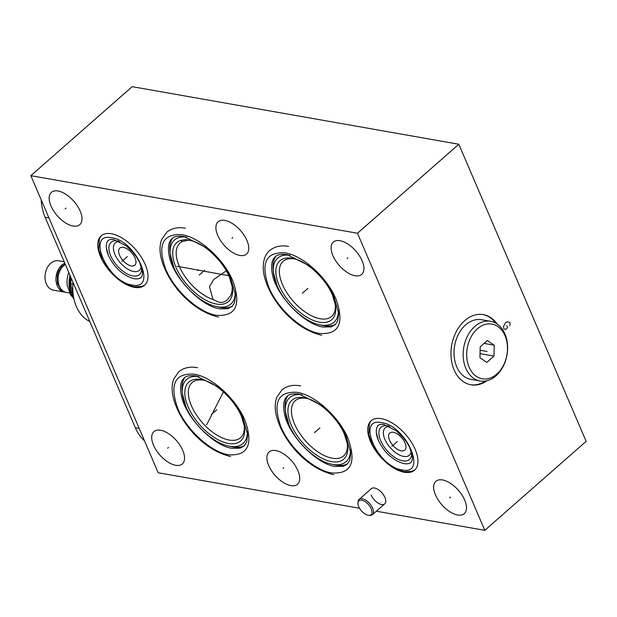 <?xml version="1.0" encoding="UTF-8"?>
<svg xmlns="http://www.w3.org/2000/svg" width="617" height="617" viewBox="0 0 617 617"><rect width="100%" height="100%" fill="white"/><g stroke="black" fill="none" stroke-linecap="round" stroke-linejoin="round"><path stroke-width="0.93" d="M226.277 270.824L213.629 279.609L209.441 286.697L213.035 299.546L219.174 302.253L221.873 302.392C224.673 302.145 226.971 300.656 228.768 297.934A36.696 18.78 48.7 0 0 232.108 285.818M470.501 384.723A35.639 25.814 100 0 0 485.533 381.028M482.88 314.531A35.639 25.814 -80 0 1 495.736 323.138M487.122 380.697A35.639 25.814 -80 0 1 470.941 384.807A35.639 25.814 -80 0 1 454.12 369.907A35.639 25.814 -80 0 1 456.41 331.36A35.639 25.814 -80 0 1 483.319 314.601A35.639 25.814 -80 0 1 497.117 323.994M357.474 233.249L484.808 530.335L586.15 441.332L458.817 144.247L357.474 233.249L30.85 175.668L158.183 472.753L359.534 508.254M376.355 511.215L484.808 530.335M100.532 256.61A32.886 16.829 48.7 0 1 101.165 235.841A32.886 16.829 48.7 0 1 123.531 238.933A32.886 16.829 48.7 0 1 145.203 264.485A32.886 16.829 48.7 0 1 144.571 285.262A32.886 16.829 48.7 0 1 122.212 282.162A32.886 16.829 48.7 0 1 100.532 256.61M357.96 502.747A9.216 4.72 48.7 0 1 361.747 500.225A9.216 4.72 -131.3 0 1 370.994 508.323A9.216 4.72 -131.3 0 1 369.02 515.334A9.216 4.72 -131.3 0 1 368.187 515.257A9.216 4.72 48.7 0 1 361.014 510.367A9.216 4.72 48.7 0 1 357.96 502.747L358.115 501.513A10.127 5.183 48.7 0 1 359.125 499.4L371.365 488.649A10.127 5.183 48.7 0 1 378.244 489.605A10.127 5.183 48.7 0 1 384.923 497.472A10.127 5.183 48.7 0 1 384.723 503.865A10.127 5.183 48.7 0 1 377.843 502.917A10.127 5.183 48.7 0 1 371.164 495.05M435.471 494.911A21.51 11.006 48.7 0 1 435.88 481.322A21.51 11.006 48.7 0 1 450.503 483.35A21.51 11.006 48.7 0 1 464.678 500.055A21.51 11.006 48.7 0 1 464.269 513.645A21.51 11.006 48.7 0 1 449.646 511.616A21.51 11.006 48.7 0 1 435.471 494.911M332.925 255.654A21.51 11.006 48.7 0 1 333.334 242.072A21.51 11.006 48.7 0 1 347.965 244.093A21.51 11.006 48.7 0 1 362.133 260.806A21.51 11.006 48.7 0 1 361.724 274.388A21.51 11.006 48.7 0 1 347.101 272.359A21.51 11.006 48.7 0 1 332.925 255.654M217.724 235.347A21.51 11.006 48.7 0 1 218.14 221.758A21.51 11.006 48.7 0 1 232.763 223.786A21.51 11.006 48.7 0 1 246.939 240.491A21.51 11.006 48.7 0 1 246.522 254.081A21.51 11.006 48.7 0 1 231.899 252.052A21.51 11.006 48.7 0 1 217.724 235.347M50.972 205.947A21.51 11.006 48.7 0 1 51.388 192.365A21.51 11.006 48.7 0 1 66.011 194.386A21.51 11.006 48.7 0 1 80.187 211.099A21.51 11.006 48.7 0 1 79.77 224.681A21.51 11.006 48.7 0 1 65.147 222.652A21.51 11.006 48.7 0 1 50.972 205.947M153.517 445.204A21.51 11.006 48.7 0 1 153.934 431.615A21.51 11.006 48.7 0 1 168.557 433.643A21.51 11.006 48.7 0 1 182.732 450.356A21.51 11.006 48.7 0 1 182.316 463.938A21.51 11.006 48.7 0 1 167.693 461.909A21.51 11.006 48.7 0 1 153.517 445.204M268.719 465.511A21.51 11.006 48.7 0 1 269.135 451.929A21.51 11.006 48.7 0 1 283.758 453.95A21.51 11.006 48.7 0 1 297.934 470.663A21.51 11.006 48.7 0 1 297.517 484.245A21.51 11.006 48.7 0 1 282.894 482.224A21.51 11.006 48.7 0 1 268.719 465.511M370.501 441.525A32.886 16.829 48.7 0 1 371.141 420.755A32.886 16.829 48.7 0 1 393.499 423.848A32.886 16.829 48.7 0 1 415.179 449.4A32.886 16.829 48.7 0 1 414.539 470.177A32.886 16.829 48.7 0 1 392.181 467.077A32.886 16.829 48.7 0 1 370.501 441.525M411.184 450.973A18.232 9.332 -131.3 0 1 400.178 455.323A18.232 9.332 -131.3 0 1 384.9 439.381A18.232 9.332 48.7 0 1 389.743 426.563M389.558 440.199A11.384 5.823 48.7 0 1 389.774 433.011A11.384 5.823 48.7 0 1 397.51 434.083A11.384 5.823 48.7 0 1 405.014 442.921A11.384 5.823 48.7 0 1 404.798 450.117A11.384 5.823 48.7 0 1 397.055 449.045A11.384 5.823 48.7 0 1 389.558 440.199M30.85 175.668L132.192 86.665L458.817 144.247M119.582 255.284A11.384 5.823 48.7 0 1 119.806 248.096A11.384 5.823 48.7 0 1 127.542 249.168A11.384 5.823 48.7 0 1 135.046 258.006A11.384 5.823 48.7 0 1 134.822 265.194A11.384 5.823 48.7 0 1 127.087 264.122A11.384 5.823 48.7 0 1 119.582 255.284M119.775 241.648A18.232 9.332 48.7 0 0 114.932 254.466A18.232 9.332 -131.3 0 0 130.21 270.408A18.232 9.332 -131.3 0 0 141.216 266.058M335.262 304.004A36.696 18.78 48.7 0 1 331.584 316.436A36.696 18.78 48.7 0 1 306.634 312.981A36.696 18.78 48.7 0 1 282.447 284.468A36.696 18.78 48.7 0 1 283.157 261.292A36.696 18.78 48.7 0 1 295.952 259.248M338.417 310.444A42.658 21.826 -131.3 0 1 319.506 324.727L322.429 325.375A45.604 23.338 -131.3 0 0 335.509 324.38M276.871 285.1A42.658 21.826 48.7 0 1 273.37 272.197L273.107 269.213A45.604 23.338 48.7 0 1 275.784 256.371M213.035 299.546A36.696 18.78 48.7 0 1 182.455 272.513A36.696 18.78 48.7 0 1 180.002 243.106A36.696 18.78 48.7 0 1 182.539 241.494L188.463 240.082M187.522 239.882A39.226 20.068 48.7 0 1 191.64 240.707C205.099 244.116 222.845 261.022 229.323 276.917L232.308 287.013A39.226 20.068 -131.3 0 1 211.708 302.793A39.226 20.068 -131.3 0 1 176.007 267.362A39.226 20.068 48.7 0 1 180.681 240.406L186.002 239.566L191.632 240.815A36.696 18.78 48.7 0 1 192.805 241.062M180.681 240.406L182.539 241.494M235.27 292.257A42.658 21.826 -131.3 0 1 216.351 306.541L219.274 307.189A45.604 23.338 -131.3 0 0 232.354 306.194M173.716 266.914A42.658 21.826 48.7 0 1 170.223 254.011L169.953 251.034A45.604 23.338 48.7 0 1 172.629 238.185M244.232 425.275A36.696 18.78 48.7 0 1 240.545 437.708A36.696 18.78 48.7 0 1 215.595 434.252A36.696 18.78 48.7 0 1 191.409 405.739A36.696 18.78 48.7 0 1 192.118 382.563A36.696 18.78 48.7 0 1 204.921 380.519M247.386 431.715A42.658 21.826 -131.3 0 1 228.467 445.998L231.39 446.646A45.604 23.338 -131.3 0 0 244.471 445.651M185.833 406.372A42.658 21.826 48.7 0 1 182.339 393.469L182.069 390.484A45.604 23.338 48.7 0 1 184.745 377.643M347.325 443.453A36.696 18.78 48.7 0 1 343.646 455.878A36.696 18.78 48.7 0 1 318.696 452.423A36.696 18.78 48.7 0 1 294.51 423.918A36.696 18.78 48.7 0 1 295.219 400.742A36.696 18.78 48.7 0 1 308.014 398.69M350.479 449.893A42.658 21.826 -131.3 0 1 331.568 464.169L334.491 464.825A45.604 23.338 -131.3 0 0 347.572 463.83M288.933 424.542A42.658 21.826 48.7 0 1 285.432 411.647L285.17 408.662A45.604 23.338 48.7 0 1 287.846 395.821M41.192 199.8A45.527 32.971 100 0 0 45.134 217.284L135.339 427.758A45.527 32.971 100 0 0 144.44 440.7M456.696 366.722A30.295 21.942 -80 0 1 458.639 333.951A30.295 21.942 -80 0 1 481.507 319.714L490.646 321.318A30.295 21.942 -80 0 1 504.937 333.982A30.295 21.942 100 0 1 502.994 366.753A30.295 21.942 100 0 1 480.126 380.998L470.987 379.386A30.295 21.942 100 0 1 456.696 366.722M480.126 380.998A30.295 21.942 100 0 1 465.827 368.334A30.295 21.942 -80 0 1 467.771 335.563A30.295 21.942 -80 0 1 490.646 321.318M469.151 367.208A27.788 20.122 100 0 0 496.793 374.103A27.788 20.122 100 0 0 505.022 335.702A27.788 20.122 -80 0 0 477.381 328.815A27.788 20.122 -80 0 0 469.151 367.208M480.188 346.8L479.964 357.713L486.867 362.38L493.993 356.117L494.217 345.204L487.314 340.538L480.188 346.8M494.217 345.204L484.044 343.407M493.993 356.117L480.049 353.664M359.125 499.4A10.127 5.183 48.7 0 1 362.272 498.752A10.127 5.183 -131.3 0 1 371.419 505.855A10.127 5.183 -131.3 0 1 372.491 514.617A10.127 5.183 -131.3 0 1 370.254 515.349L369.02 515.334M73.307 295.597A21.51 15.572 -80 0 1 70.67 276.871M73.539 297.001A21.95 15.895 -80 0 1 70.245 275.892M73.863 298.628L70.662 294.995L67.207 285.347A20.06 14.53 -80 0 1 68.796 272.506M65.333 264.431A14.908 10.797 100 0 0 63.767 265.595A14.908 10.797 100 0 0 58.129 281.267A14.908 10.797 100 0 0 66.389 292.427L69.474 292.967M64.831 263.243A14.908 10.797 100 0 0 61.677 265.233A14.908 10.797 100 0 0 56.039 280.905A14.908 10.797 100 0 0 64.299 292.057A14.908 10.797 100 0 0 65.356 292.173M64.199 261.77L58.522 260.767A14.908 10.797 100 0 0 50.733 263.297A14.908 10.797 100 0 0 45.087 278.969A14.908 10.797 100 0 0 53.347 290.129L64.299 292.057M73.192 294.749L70.623 283.635L71.233 278.19M72.914 284.036L70.623 283.635M89.797 321.496A40.259 29.153 -80 0 1 76.323 306.448A40.259 29.153 -80 0 1 73.061 282.447M509.719 325.807L510.128 323.408L509.704 322.413L507.282 321.812L505.5 322.699L503.526 326.478L503.85 328.915L505.531 329.486L507.629 327.65L506.773 325.668M212.742 413.282L211.924 414.007M206.656 424.797L223.431 391.872M198.304 269.691L197.479 270.416M177.064 266.259L228.776 275.683M393.253 445.104L392.427 445.829L393.253 445.104M123.284 260.189L122.451 260.914L123.284 260.189M303.788 292.011L302.955 292.736L303.788 292.011M315.85 431.453L315.017 432.185L315.85 431.453M200.633 273.825L199.808 274.55L200.633 273.825M450.487 497.117L449.662 497.85M347.942 257.867L347.116 258.592M232.74 237.553L231.915 238.285M65.996 208.16L65.163 208.885M168.541 447.41L167.708 448.143M283.743 467.725L282.91 468.45M487.091 351.459L480.119 350.232L487.091 351.459M391.872 446.315L397.309 441.541M397.286 441.564L391.903 446.292M121.904 261.4L127.341 256.626L121.927 261.377M302.392 293.237L307.86 288.432M307.821 288.471L302.43 293.198M314.454 432.687L319.922 427.882M319.876 427.913L314.493 432.648M199.237 275.051L204.705 270.246M204.667 270.285L199.276 275.012M211.353 414.508L216.822 409.703M216.783 409.742L211.4 414.47M378.383 440.314A24.919 12.749 48.7 0 1 376.347 432.779A24.919 12.749 48.7 0 1 377.835 425.715M376.347 432.779L378.429 440.523C384.291 452.469 392.582 460.112 403.294 463.46A24.919 12.749 -131.3 0 0 410.49 462.889M388.563 425.992A21.479 10.99 48.7 0 0 380.674 440.762A21.479 10.99 -131.3 0 0 399.878 460.043A21.479 10.99 -131.3 0 0 411.601 452.222M118.587 241.077A21.479 10.99 48.7 0 0 110.705 255.847A21.479 10.99 -131.3 0 0 129.909 275.128A21.479 10.99 -131.3 0 0 141.625 267.308M108.415 255.399A24.919 12.749 48.7 0 1 106.371 247.864A24.919 12.749 48.7 0 1 107.867 240.8M106.371 247.864L108.461 255.608C114.322 267.554 122.613 275.197 133.318 278.545A24.919 12.749 -131.3 0 0 140.514 277.974M335.463 305.199L332.478 295.103C326 279.208 308.245 262.302 294.795 258.893A39.226 20.068 48.7 0 0 279.162 285.548A39.226 20.068 -131.3 0 0 314.863 320.979A39.226 20.068 -131.3 0 0 335.463 305.199A39.226 20.068 -131.3 0 0 332.571 295.25M319.506 324.727C303.98 321.604 284.329 303.248 276.91 285.309L273.37 272.197A42.658 21.826 48.7 0 1 289.975 255.284M232.308 287.013A39.226 20.068 -131.3 0 0 229.416 277.064M216.351 306.541C200.833 303.417 181.182 285.069 173.763 267.122L170.223 254.011A42.658 21.826 48.7 0 1 186.828 237.098M244.425 426.47L241.44 416.375C234.961 400.479 217.215 383.573 203.764 380.165A39.226 20.068 48.7 0 0 188.123 406.819A39.226 20.068 -131.3 0 0 223.824 442.25A39.226 20.068 -131.3 0 0 244.425 426.47A39.226 20.068 -131.3 0 0 241.532 416.521M228.467 445.998C212.95 442.875 193.298 424.519 185.879 406.58L182.339 393.469A42.658 21.826 48.7 0 1 198.944 376.555M347.525 444.649L344.541 434.553C338.062 418.658 320.308 401.752 306.857 398.343A39.226 20.068 48.7 0 0 291.224 424.99A39.226 20.068 -131.3 0 0 326.925 460.421A39.226 20.068 -131.3 0 0 347.525 444.649A39.226 20.068 -131.3 0 0 344.633 434.692M331.568 464.169C316.043 461.053 296.391 442.697 288.972 424.758L285.432 411.647A42.658 21.826 48.7 0 1 302.037 394.733M135.339 427.758L139.187 428.429M45.134 217.284L48.974 217.963M402.014 469.892C428.013 475.83 406.534 425.699 381.784 422.691C355.785 416.753 377.265 466.884 402.014 469.892M132.046 284.977C158.045 290.916 136.558 240.784 111.816 237.776C85.817 231.838 107.296 281.969 132.046 284.977M319.706 333.504C339.08 334.715 344.517 323.254 336.018 299.122C327.249 277.665 302.862 255.5 285.154 252.893C265.78 251.69 260.343 263.15 268.842 287.275C277.611 308.731 301.998 330.897 319.706 333.504M331.769 472.954C351.142 474.157 356.58 462.696 348.081 438.564C339.311 417.115 314.925 394.949 297.217 392.343C277.843 391.132 272.405 402.592 280.905 426.725C289.674 448.181 314.061 470.339 331.769 472.954M216.552 315.318C235.933 316.529 241.37 305.068 232.864 280.936C224.094 259.479 199.715 237.314 182.007 234.707C162.626 233.504 157.188 244.964 165.695 269.089C174.457 290.545 198.844 312.711 216.552 315.318M228.668 454.775C248.049 455.986 253.487 444.518 244.98 420.393C236.211 398.937 211.832 376.771 194.124 374.164C174.742 372.961 169.305 384.422 177.812 408.547C186.581 430.003 210.96 452.168 228.668 454.775M73.624 297.471A21.95 15.895 -80 0 1 70.029 275.39M371.095 420.786L369.359 423.933L368.719 434.461L372.676 445.428L380.265 456.387L387.198 463.12L398.243 469.923L403.981 471.635L411.632 471.403L414.501 470.208M377.211 426.787L378.275 425.267L379.956 424.442L383.743 424.434L396.068 430.674L402.569 436.875L406.649 442.158L409.781 447.61L412.534 457.467L412.056 460.876L411.015 462.488L409.341 463.382M101.126 235.871L99.391 239.018L98.751 249.546L102.707 260.513L110.296 271.472L117.23 278.205L128.274 285.008L134.005 286.72L141.663 286.489L144.532 285.293M107.235 241.872L108.299 240.352L109.98 239.527L113.775 239.519L126.092 245.759L132.601 251.96L136.673 257.243L139.804 262.695L142.566 272.552L142.08 275.961L141.046 277.573L139.365 278.468M321.673 335.247C292.389 328.483 268.542 297.826 263.852 274.141C261.654 260.79 265.958 253.348 269.93 250.371C274.927 246.384 281.144 245.065 288.579 246.422M323.131 327.033C304.567 324.904 275.822 295.288 272.267 273.701C270.169 261.739 273.639 258.091 275.344 256.726C277.025 254.667 280.959 253.973 287.121 254.636L309.472 265.881L320.963 276.84L328.159 286.172L333.72 295.851L338.694 313.413L337.707 320.825L335.185 324.696L331.159 326.887L323.131 327.033M333.735 474.689C304.451 467.933 280.604 437.276 275.915 413.591C274.773 407.459 275.082 401.999 276.856 397.201L281.992 389.821C286.99 385.826 293.206 384.514 300.641 385.872M335.193 466.475C316.629 464.346 287.884 434.738 284.329 413.151C282.231 401.181 285.702 397.533 287.406 396.176C289.088 394.116 293.021 393.415 299.183 394.086L321.534 405.33L333.026 416.29L340.222 425.622L345.782 435.301L350.757 452.855L349.77 460.274L347.248 464.146L343.222 466.329L335.193 466.475M218.518 317.061C189.234 310.305 165.387 279.64 160.698 255.955C159.556 249.831 159.865 244.371 161.639 239.573L166.775 232.193C171.773 228.197 177.989 226.879 185.424 228.236M219.976 308.847C201.42 306.718 172.675 277.102 169.112 255.523C167.014 243.553 170.485 239.905 172.189 238.54C173.878 236.481 177.804 235.787 183.966 236.45L206.317 247.702L217.816 258.654L225.004 267.986L230.573 277.665L235.547 295.227L234.553 302.638L232.031 306.51L228.012 308.701L219.976 308.847M230.635 456.518C201.35 449.754 177.503 419.097 172.814 395.412C171.673 389.288 171.989 383.82 173.755 379.031L178.891 371.642C183.889 367.655 190.105 366.336 197.54 367.693M232.092 448.304C213.536 446.176 184.791 416.56 181.236 394.973C179.138 383.01 182.601 379.362 184.306 377.997C185.995 375.938 189.92 375.244 196.083 375.907L218.433 387.152L229.933 398.112L237.121 407.444L242.689 417.123L247.664 434.684L246.669 442.096L244.147 445.968L240.129 448.158L232.092 448.304M384.723 503.865L372.491 514.617M65.163 264.03L61.8 266.428L58.453 271.465L57.219 275.606L57.489 283.519L60.906 289.527L63.273 291.162"/></g></svg>
